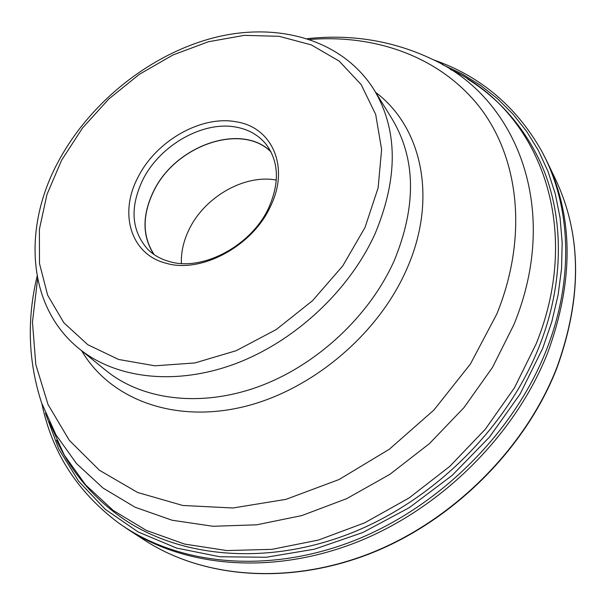 <?xml version="1.0" encoding="UTF-8"?>
<svg xmlns="http://www.w3.org/2000/svg" width="606" height="606" viewBox="0 0 606 606"><rect width="100%" height="100%" fill="white"/><g stroke="black" fill="none" stroke-linecap="round" stroke-linejoin="round"><path stroke-width="0.91" d="M119.571 523.645L128.222 529.576C186.921 567.761 274.162 575.2 358.275 541.597C442.236 507.851 515.706 434.207 547.726 352.707C573.784 281.245 573.556 217.524 547.029 161.56L542.264 152.22M442.228 64.486L461.848 73.788L480.3 85.173L497.39 98.604L512.911 114.042L526.652 131.404L538.423 150.591L548.029 171.483L555.293 193.92L560.058 217.705L562.179 242.627L561.565 268.435L558.134 294.849L551.854 321.581L542.726 348.298L520.069 394.105L489.512 437.055L452.121 475.415L409.315 507.646L362.82 532.515L314.499 549.18L266.208 557.255L219.736 556.747L176.619 548.074L138.13 531.947L105.247 509.298L78.621 481.202L58.638 448.781L45.427 413.163M276.313 180.065C244.551 174.043 204.684 196.882 189.163 229.333C183.573 240.718 180.982 252.096 181.383 263.481M154.091 254.565C142.289 236.257 142.145 215.16 153.666 191.276C175.24 145.698 241.309 122.291 270.973 151.856M166.355 263.315C130.57 254.603 118.64 213.176 138.07 177.149C156.166 140.751 201.654 114.852 236.62 121.889C272.23 127.366 289.948 167.158 270.435 206.495C252.52 246.142 201.23 273.67 166.355 263.315M169.93 261.694C161.105 259.345 153.719 255.224 147.766 249.324C131.32 230.568 129.676 207.381 142.834 179.755C160.022 145.069 203.381 120.427 236.643 127.222C249.217 129.639 259.201 135.539 266.587 144.91C278.889 162.105 279.601 183.05 268.731 207.76C251.71 245.369 203.108 271.48 169.93 261.694M270.791 151.5C240.923 122.26 175.111 145.766 153.56 191.254C142.099 215.009 142.16 236.037 153.757 254.338M41.943 403.899C51.934 452.303 77.371 491.898 118.238 522.698C175.838 564.216 264.284 574.708 350.76 541.946C437.085 509.07 513.418 433.911 546.241 350.412C574.836 278.389 570.791 204.495 541.491 150.773C516.206 106.285 480.202 75.977 433.487 59.835M555.475 179.202C581.73 234.636 582.169 297.493 556.778 367.759C525.584 447.872 453.72 519.986 371.311 552.877C288.751 585.623 202.79 578.048 144.629 540.219C203.018 578.185 289.092 585.737 371.592 553.043C453.939 520.198 525.682 448.22 556.869 368.13C582.275 297.849 581.805 234.87 555.475 179.202L547.029 161.56M56.57 440.161C71.41 472.635 94.384 499.352 125.487 520.319C182.989 558.224 268.844 565.792 351.813 532.825C434.623 499.723 507.283 427.192 539.045 346.89C566.034 279.23 563.8 209.691 538.204 157.658C521.41 124.116 497.859 97.899 467.567 79.007M450.394 69.395C537.158 109.459 584.555 224.364 536.204 343.769L514.471 387.779L485.353 429.177L449.788 466.378L409.073 497.965L364.744 522.796L318.461 540.06L271.95 549.339L226.833 550.574L184.557 544.067L146.341 530.409L113.155 510.388L85.658 484.944L64.289 455.106L49.245 421.89M37.125 276.2C26.74 319.445 28.202 361.593 41.519 402.649L55.934 434.782L76.515 463.582L103.05 488.057L135.13 507.245L172.104 520.236L213.032 526.273L256.739 524.811L301.826 515.577L346.715 498.64L389.772 474.407L429.366 443.675L464.022 407.558L492.489 367.418L513.835 324.771C561.588 208.987 516.509 97.664 432.305 59.252C393.302 40.776 351.685 33.906 307.469 38.648M309.916 39.451C376.099 34.239 440.592 57.032 479.952 107.527C518.857 158.075 528.356 236.438 496.837 313.969L470.377 364.077L433.911 410.042L389.31 449.251L339.049 479.528L285.956 499.359L232.939 507.995L182.724 505.465L137.615 492.466L99.407 470.241L69.326 440.35L48.041 404.535L35.799 364.547L32.459 322.089L37.617 278.73M81.696 350.798C109.088 397.794 171.059 423.011 240.461 407.505C309.742 392.059 378.046 335.307 406.785 269.003C438.055 198.609 421.829 126.987 375.72 92.43M392.211 119.155C415.799 158.674 416.572 205.601 394.544 259.921C370.046 315.559 317.059 365.123 258.951 386.507C200.753 407.785 142.357 400.112 106.073 370.592L79.227 348.791C115.875 378.621 175.475 386.03 235.272 363.782C294.97 341.428 349.753 290.244 375.311 233.181C398.316 177.49 397.892 129.669 374.046 89.726L392.211 119.155M365.017 227.462L378.129 187.837L381.613 149.432L375.682 114.413L361.123 84.529L339.163 61.085L311.295 44.889L279.124 36.307L244.294 35.36L208.403 41.753L172.945 54.979L139.312 74.349L108.785 99.013L82.53 128.002L61.607 160.226L46.965 194.465L39.382 229.363L39.481 263.451L47.624 295.13L63.85 322.763L87.787 344.708L118.602 359.464L154.924 365.812L194.882 362.949L236.173 350.7L276.26 329.535L312.56 300.667L342.761 265.89L365.017 227.462M128.222 529.576L144.629 540.219M374.046 89.726C342.276 39.163 277.2 21.558 214.016 37.716C150.591 54.123 90.832 101.634 58.941 160.401M58.827 160.613C22.634 226.371 26.505 306.333 79.227 348.791"/></g></svg>
